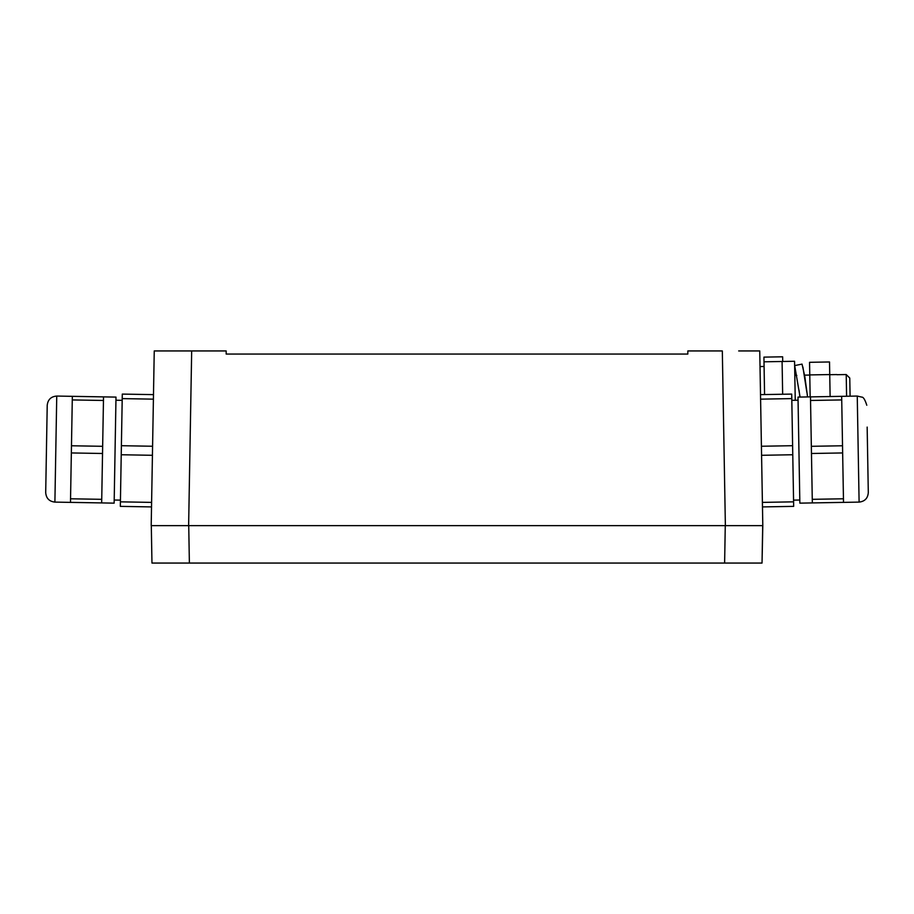<?xml version="1.0" encoding="UTF-8"?>
<svg xmlns="http://www.w3.org/2000/svg" width="914" height="914" viewBox="0 0 914 914"><rect width="100%" height="100%" fill="white"/><g stroke="black" fill="none" stroke-linecap="round" stroke-linejoin="round"><path stroke-width="1.37" d="M151.964 563.058L151.301 525.63L151.964 563.058L762.036 563.058L762.699 525.63L151.198 525.63L154.249 350.942L226.169 350.942L226.169 354.061L687.831 354.061L687.831 350.942L722.323 350.942L725.373 525.63L762.802 525.63L762.482 506.916L793.66 506.367L793.592 501.843L762.402 502.392L762.482 506.916M151.198 525.63L188.627 525.63L191.677 350.942L187.21 350.942M762.036 563.058L762.802 525.63L759.751 350.942L738.672 350.942M188.73 525.63L151.301 525.63L188.73 525.63L189.381 563.058L165.148 563.058M760.597 399.155L791.787 398.607L791.707 394.094L760.517 394.631L762.402 502.392M122.213 398.607L122.293 394.094L153.483 394.631L153.403 399.155L122.213 398.607L121.391 445.701L152.581 446.249L152.421 455.298L121.231 454.749L120.408 501.843L151.598 502.392L151.518 506.916L120.34 506.367L120.408 501.843M191.677 350.942L188.741 350.942M761.579 455.298L792.769 454.749L793.592 501.843M792.769 454.749L792.609 445.701L761.419 446.249M791.787 398.607L792.609 445.701M121.391 445.701L121.231 454.749M782.715 361.476L782.635 356.803L763.921 357.123L764.572 394.562M736.57 563.058L724.619 563.058L725.27 525.63M812.329 502.917L799.853 503.146L798.002 397.099L810.478 396.882L812.329 502.917L843.508 502.38L843.451 498.781L812.26 499.33M103.522 396.882L115.998 397.099L114.147 503.146L101.671 502.917L103.522 396.882L72.343 396.333L72.275 399.932L103.465 400.469M804.537 375.14L809.781 375.048M764.001 361.807L794.563 361.27L795.249 400.263L798.048 400.206L791.81 400.332M794.814 375.3L796.814 375.437M794.78 373.746L794.643 365.589L802.035 364.115L804.834 376.625L807.565 396.927M799.053 390.232L799.887 397.064M794.689 365.566L800.07 397.064M809.781 374.911L829.741 374.569L829.524 361.967L809.553 362.31L810.158 396.882M802.915 367.04L806.856 392.3M794.734 371.027L794.803 374.683M829.741 374.569L830.118 396.539M811.461 453.493L842.651 452.944L843.451 498.781M810.535 400.469L841.725 399.932L842.411 439.063L842.525 445.769L811.335 446.306M842.651 452.944L842.525 445.769M810.478 396.882L841.657 396.333L841.725 399.932M102.665 446.306L71.475 445.769L72.275 399.932M101.74 499.33L70.549 498.781L70.664 492.075L71.349 452.944L102.539 453.493M71.475 445.769L71.349 452.944M101.671 502.917L70.492 502.38L70.549 498.781M829.741 374.694L836.916 374.569M836.916 374.706L846.215 374.546L846.593 396.253M850.077 395.602L849.769 378.042L846.215 374.546L849.769 378.042M841.657 396.333L857.252 396.059L859.103 502.106C864.781 501.455 867.843 498.279 868.3 492.589L867.158 427.089M54.897 502.106L56.748 396.059C51.047 396.516 47.882 399.589 47.22 405.256L45.7 492.589C46.157 498.279 49.219 501.455 54.897 502.106L70.492 502.38M782.087 361.487L782.658 394.242M760.025 366.548L764.081 366.48M799.796 500.027L793.558 500.129M114.204 500.027L120.442 500.129M115.952 400.218L122.19 400.332M859.103 502.106L843.508 502.38M56.748 396.059L72.343 396.333M857.252 396.059L861.719 397.11C863.319 396.893 865.01 399.601 866.78 405.256"/></g></svg>
